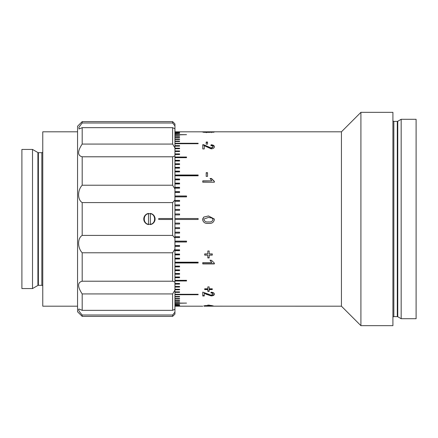 <?xml version="1.0" encoding="UTF-8"?>
<svg xmlns="http://www.w3.org/2000/svg" width="438" height="438" viewBox="0 0 438 438"><rect width="100%" height="100%" fill="white"/><g stroke="black" fill="none" stroke-linecap="round" stroke-linejoin="round"><path stroke-width="0.66" d="M205.887 131.86L203.955 132.052L206.271 132.249L214.363 132.041L206.254 132.413L202.619 132.046L205.887 131.86L205.887 132.32M206.189 142.032L207.524 142.032L207.524 144.151L206.189 144.151L206.189 142.032M214.363 146.785C214.308 148.006 213.24 148.69 211.16 148.843L204.256 145.706L204.256 148.931L202.767 148.931L202.767 144.688L203.801 144.77L211.149 147.973L213.027 146.768C212.983 146.007 212.288 145.602 210.946 145.558L211.094 144.77C213.24 144.907 214.33 145.58 214.363 146.785M206.189 172.681L207.524 172.681L207.524 176.394L206.189 176.394L206.189 172.681M202.767 182.213L202.767 180.867L211.8 180.867L210.092 178.48L211.466 178.48L214.363 181.348L214.363 182.213L202.767 182.213L202.767 181.075L211.8 180.867M202.668 219L203.736 217.089L208.488 215.972L214.313 219L214.363 219.668C213.684 222.499 211.724 223.736 208.488 223.385C205.236 223.73 203.276 222.493 202.619 219.668L203.736 217.078L208.488 215.956L214.313 219M209.161 255.113L209.161 257.933L207.82 257.933L207.82 255.113L204.699 255.113L204.699 253.892L207.82 253.892L207.82 251.007L209.161 251.007L209.161 253.892L212.282 253.892L212.282 255.113L209.161 255.113L212.282 254.921L212.282 253.892M202.767 263.922L202.767 262.641L211.8 262.641L210.092 260.303L211.466 260.303L214.363 263.101L214.363 263.922L202.767 263.922M209.161 289.595L209.161 291.38L207.82 291.38L207.82 289.595L204.699 289.595L204.699 288.801L207.82 288.801L207.82 286.89L209.161 286.89L209.161 288.801L212.282 288.801L212.282 289.595L209.161 289.595L209.161 289.222L212.282 289.222L212.282 288.801M214.363 294.15C214.308 295.217 213.24 295.798 211.16 295.896L206.407 294.331L204.256 293.142L204.256 295.968L202.767 295.968L202.767 292.119L211.149 295.185L213.027 294.133C212.983 293.433 212.288 293.049 210.946 292.995L211.094 292.201C213.24 292.37 214.33 293.022 214.363 294.15M209.161 305.653L209.161 305.943L204.699 305.653L207.82 305.5L207.82 305.051L212.282 305.653L209.161 305.653L209.161 305.051M203.955 306.173L341.432 306.189L341.432 131.811L207.524 131.811M207.524 131.827L174.943 131.816M174.943 131.909L179.58 131.909L174.943 131.958M174.943 132.243L179.58 132.243L174.943 132.342M174.943 132.813L179.58 132.813L174.943 132.96M174.943 133.623L179.58 133.623L174.943 133.814M174.943 134.663L186.539 134.663L174.943 134.904M174.943 135.939L179.58 135.939L179.58 136.223L174.943 136.223M174.943 137.439L179.58 137.439L179.58 137.773L174.943 137.773M174.943 139.164L179.58 139.164L179.58 139.541L174.943 139.541M174.943 141.107L179.58 141.107L179.58 141.529L174.943 141.529L179.58 141.518M174.943 143.264L198.129 143.264L198.129 143.724L174.943 143.724M174.943 145.624L179.58 145.624L179.58 146.133L174.943 146.133M174.943 148.192L179.58 148.192L179.58 148.739L174.943 148.739M174.943 150.951L179.58 150.951L179.58 151.537L174.943 151.537M174.943 153.897L179.58 153.897L179.58 154.515L174.943 154.515M174.943 157.023L186.539 157.023L186.539 157.68L174.943 157.68M174.943 160.313L179.58 160.313L179.58 161.003L174.943 161.003M174.943 163.774L179.58 163.774L179.58 164.491L174.943 164.491M174.943 167.376L179.58 167.376L179.58 168.126L174.943 168.126M174.943 171.127L179.58 171.127L179.58 171.904L174.943 171.904M174.943 175.003L198.129 175.003L198.129 175.808L174.943 175.808M174.943 179.005L179.58 179.005L179.58 179.832L174.943 179.832M174.943 183.117L179.58 183.117L179.58 183.96L174.943 183.96M174.943 187.322L179.58 187.322L179.58 188.187L174.943 188.187M174.943 191.62L179.58 191.62L179.58 192.501L174.943 192.501M174.943 195.989L186.539 195.989L186.539 196.881L174.943 196.881M174.943 200.418L179.58 200.418L179.58 201.327L174.943 201.327M174.943 204.902L179.58 204.902L179.58 205.822L174.943 205.822M174.943 209.424L179.58 209.424L179.58 210.349L174.943 210.349M174.943 213.974L179.58 213.974L179.58 214.899L174.943 214.899M174.943 218.535L198.129 218.535L198.129 219.465L174.943 219.465M174.943 223.101L179.58 223.101L179.58 224.026L174.943 224.026M174.943 227.65L179.58 227.65L179.58 228.576L174.943 228.576M174.943 232.178L179.58 232.178L179.58 233.098L174.943 233.098M174.943 236.673L179.58 236.673L179.58 237.582L174.943 237.582M174.943 241.119L186.539 241.119L186.539 242.011L174.943 242.011M174.943 245.499L179.58 245.499L179.58 246.38L174.943 246.38M174.943 249.813L179.58 249.813L179.58 250.678L174.943 250.678M174.943 254.04L179.58 254.04L179.58 254.883L174.943 254.883M174.943 258.168L179.58 258.168L179.58 258.995L174.943 258.995M174.943 262.192L198.129 262.192L198.129 262.997L174.943 262.997M174.943 266.096L179.58 266.096L179.58 266.873L174.943 266.873M174.943 269.874L179.58 269.874L179.58 270.624L174.943 270.624M174.943 273.509L179.58 273.509L179.58 274.226L174.943 274.226M174.943 276.997L179.58 276.997L179.58 277.687L174.943 277.687M174.943 280.32L186.539 280.32L186.539 280.977L174.943 280.977M174.943 283.485L179.58 283.485L179.58 284.103L174.943 284.103M174.943 286.463L179.58 286.463L179.58 287.049L174.943 287.049M174.943 289.261L179.58 289.261L179.58 289.808L174.943 289.808M174.943 291.867L179.58 291.867L179.58 292.376L174.943 292.376M174.943 294.276L198.129 294.276L198.129 294.736L174.943 294.736M179.58 296.482L174.943 296.482L179.58 296.471L179.58 296.893L174.943 296.893M174.943 298.459L179.58 298.459L179.58 298.836L174.943 298.836M174.943 300.227L179.58 300.227L179.58 300.561L174.943 300.561M174.943 301.777L179.58 301.777L179.58 302.061L174.943 302.061M174.943 303.096L186.539 303.096L174.943 303.337M174.943 304.186L179.58 304.186L174.943 304.377M174.943 305.04L179.58 305.04L174.943 305.187M174.943 305.658L179.58 305.658L174.943 305.757M174.943 306.042L179.58 306.042L174.943 306.091M174.943 306.184L202.799 306.189M209.161 305.724L209.605 305.702M207.82 305.724L208.428 305.719L208.428 306.178L208.428 305.719M208.34 305.708L207.82 305.697M341.432 306.189L360.912 325.664L360.912 112.336L341.432 131.811M360.912 325.664L392.913 325.664L392.913 112.336L360.912 112.336M392.913 317.55A0.925 0.925 0 0 1 393.839 316.625L393.839 121.375A0.925 0.925 0 0 1 392.913 120.45M393.839 316.625L397.299 316.625L397.299 121.375L393.839 121.375M397.299 316.625A0.925 0.925 0 0 1 397.764 316.745L401.164 318.711L401.164 119.289L397.764 121.255A0.925 0.925 0 0 1 397.299 121.375M401.164 318.711L416.1 318.711L416.1 119.289L401.164 119.289M179.58 301.777L179.58 302.061M179.58 300.227L179.58 300.561M179.58 298.459L179.58 298.836M174.943 294.336L198.129 294.276M174.943 291.987L179.58 291.867M174.943 289.436L179.58 289.261M174.943 286.687L179.58 286.463M174.943 273.936L179.58 273.936L179.58 273.509M174.943 266.622L179.58 266.622L179.58 266.096M174.943 262.762L198.129 262.762L198.129 262.192M174.943 258.787L179.58 258.787L179.58 258.168M174.943 254.697L179.58 254.697L179.58 254.04M174.943 250.514L179.58 250.514L179.58 249.813M174.943 246.238L179.58 246.238L179.58 245.499M174.943 241.896L186.539 241.896L186.539 241.119M174.943 237.484L179.58 237.484L179.58 236.673M174.943 233.027L179.58 233.027L179.58 232.178M174.943 228.526L179.58 228.526L179.58 227.65M174.943 224.004L179.58 224.004L179.58 223.101M179.58 214.899L179.58 213.996L174.943 213.996M179.58 210.349L179.58 209.474L174.943 209.474M179.58 205.822L179.58 204.973L174.943 204.973M179.58 201.327L179.58 200.516L174.943 200.516M186.539 196.881L186.539 196.104L174.943 196.104M179.58 192.501L179.58 191.762L174.943 191.762M179.58 188.187L179.58 187.486L174.943 187.486M179.58 183.96L179.58 183.303L174.943 183.303M179.58 179.832L179.58 179.213L174.943 179.213M198.129 175.808L198.129 175.238L174.943 175.238M179.58 171.904L179.58 171.378L174.943 171.378M179.58 164.491L179.58 164.064L174.943 164.064M179.58 151.537L174.943 151.313M179.58 148.739L174.943 148.564M179.58 146.133L174.943 146.013M198.129 143.724L174.943 143.664M179.58 139.541L179.58 139.164M179.58 137.773L179.58 137.439M179.58 136.223L179.58 135.939M207.524 132.216L206.271 132.32M208.269 131.991L208.269 132.457M209.588 132.019L209.588 132.479M211.368 132.194L211.368 132.654M213.027 132.046L213.027 132.511M211.39 131.86L211.39 132.325M203.955 132.052L203.955 132.517M206.271 132.249L206.271 132.714M206.189 144.151L206.189 142.443L207.524 142.443L207.524 144.151M202.767 148.931L202.767 145.088L203.801 145.164L203.801 144.77M203.801 145.164L207.103 146.599L207.103 146.21M207.103 146.599L211.149 148.351L211.149 147.973M211.149 148.351L213.027 147.152L213.027 146.768M210.946 145.947L211.094 144.77M211.094 145.164C213.24 145.301 214.33 145.969 214.363 147.168M204.256 148.931L204.256 146.095M207.524 176.394L207.524 172.928L206.189 172.928L206.189 176.394M210.196 178.699L211.466 178.699L214.363 181.546L214.363 182.213M212.233 218.113L208.493 217.44L204.081 219L203.955 219.668C204.672 221.513 206.183 222.258 208.493 221.896C210.809 222.258 212.321 221.508 213.027 219.652L212.233 218.113M204.081 219L203.955 219.668M213.027 219.652L212.917 219M214.363 219.668C213.684 222.482 211.724 223.714 208.488 223.358C205.236 223.709 203.276 222.477 202.619 219.668M209.161 253.706L209.161 251.007M209.161 257.725L207.82 257.725M207.82 255.113L204.699 254.921L204.699 253.892M207.82 253.706L207.82 251.007M211.8 262.641L210.092 260.084M214.363 263.101L214.363 263.681L202.767 263.681L202.767 262.641M209.161 288.428L209.161 286.89M207.82 289.595L207.82 289.222L204.699 289.222L204.699 288.801M209.161 290.996L207.82 290.996M207.82 288.428L207.82 286.89M204.256 295.557L202.767 295.557L202.767 292.119M214.363 293.75C214.308 294.812 213.24 295.393 211.16 295.486L206.407 293.931L204.256 292.748L204.256 293.142M206.407 293.931L206.407 294.331M212.999 293.931L213.027 293.734C212.983 293.033 212.288 292.661 210.946 292.606M211.16 295.486L211.16 295.896M207.82 305.653L207.82 305.051M209.161 305.483L207.82 305.483M203.955 306.178L203.955 305.713M209.588 306.173L209.588 305.708M214.122 306.189L213.027 306.178L213.027 305.713M209.638 306.178L209.118 306.189L209.118 305.724L209.118 306.189L208.428 306.173M174.943 283.758L179.58 283.485M174.943 280.649L186.539 280.649L186.539 280.32M174.943 277.374L179.58 277.374L179.58 276.997M174.943 270.35L179.58 270.35L179.58 269.874M179.58 154.515L174.943 154.242M186.539 157.68L186.539 157.351L174.943 157.351M179.58 161.003L179.58 160.626L174.943 160.626M179.58 168.126L179.58 167.65L174.943 167.65M172.621 316.389L172.621 314.999L174.943 312.141L174.943 314.073L172.621 316.389L82.191 316.389L77.553 311.752L77.553 126.248L82.191 121.611L82.191 123.001L78.96 127.228L79.021 128.986L82.191 127.655L82.191 144.069C77.395 151.318 77.395 155.556 82.191 156.788L82.191 185.219C77.406 190.24 77.384 199.75 82.191 202.586L82.191 235.414C77.406 238.234 77.384 247.733 82.191 252.781L82.191 281.212C77.395 282.428 77.395 286.666 82.191 293.931L82.191 310.345L172.621 310.345L172.621 293.931L82.191 293.931M172.621 293.931L174.943 290.137L174.943 309.19L172.621 310.345M82.191 310.345L79.021 309.014C77.898 309.359 78.955 311.358 82.191 314.999L82.191 316.389M149.435 224.333C142.553 224.661 142.558 213.339 149.435 213.667C156.306 213.333 156.328 224.656 149.435 224.333L150.365 224.251M148.509 213.749L149.435 213.667M82.191 281.212L172.621 281.212L172.621 252.781L82.191 252.781M174.943 290.137L174.943 282.077L172.621 281.212M172.621 314.999L82.191 314.999M82.191 185.219L172.621 185.219L172.621 156.788L82.191 156.788M82.191 144.069L172.621 144.069L172.621 127.655L82.191 127.655M82.191 123.001L172.621 123.001L172.621 121.611L82.191 121.611M172.621 121.611L174.943 123.927L174.943 125.859L172.621 123.001M172.621 127.655L174.943 128.81L174.943 125.859M174.943 128.81L174.943 147.863L172.621 144.069M172.621 156.788L174.943 155.923L174.943 147.863M174.943 155.923L174.943 188.931L172.621 185.219M82.191 235.414L172.621 235.414L172.621 219.465L158.709 219.465L158.709 218.535L172.621 218.535L172.621 202.586L82.191 202.586M172.621 202.586L174.943 199.942L174.943 188.931M172.621 252.781L174.943 249.069L174.943 282.077M174.943 249.069L174.943 238.058L172.621 235.414M174.943 199.942L174.943 238.058M172.621 218.535L172.621 219.465M174.943 312.141L174.943 309.19M37.914 285.445L37.914 152.555L32.511 149.435L32.511 288.565L37.914 285.445A0.925 0.925 0 0 1 38.38 285.319L41.84 285.319A0.925 0.925 0 0 1 42.771 286.244M41.84 285.319L41.84 152.681A0.925 0.925 0 0 0 42.771 151.756M77.553 131.811L42.771 131.811L42.771 306.189L77.553 306.189M41.84 152.681L38.38 152.681A0.925 0.925 0 0 1 37.914 152.555M32.511 149.435L21.9 149.435L21.9 288.565L32.511 288.565M150.365 213.421L150.365 224.579A5.656 5.656 0 0 0 150.365 213.421M148.509 213.421A5.656 5.656 0 0 0 148.509 224.579L148.509 213.421M397.764 316.745L397.764 121.255M38.38 285.319L38.38 152.681"/></g></svg>
